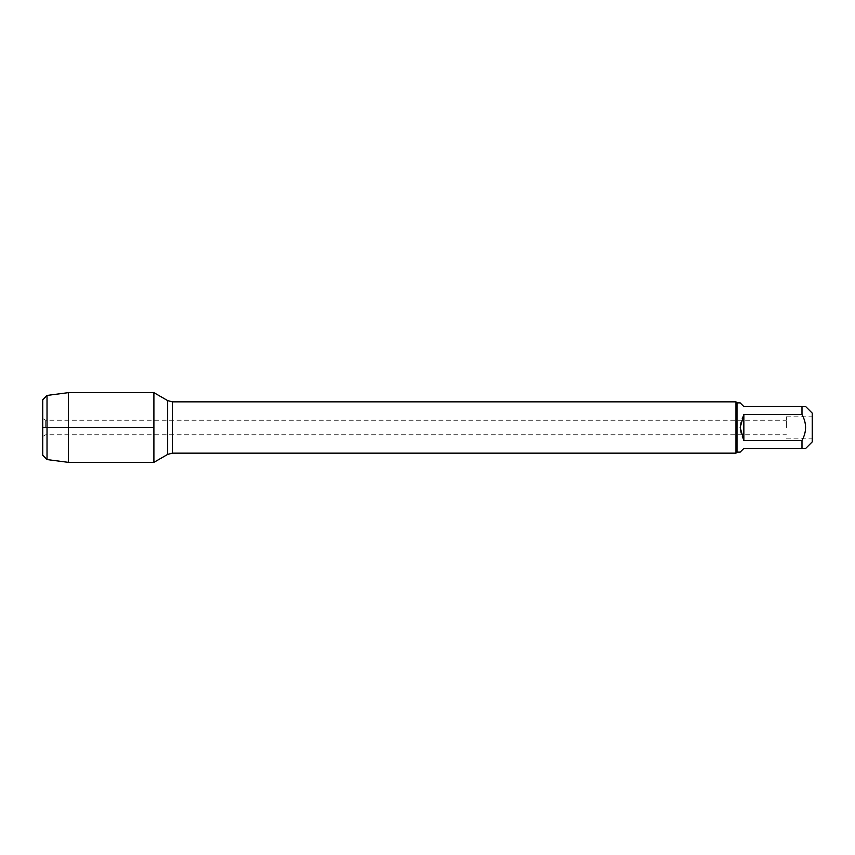 <?xml version="1.0" encoding="UTF-8"?>
<svg xmlns="http://www.w3.org/2000/svg" width="855" height="855" viewBox="0 0 855 855"><rect width="100%" height="100%" fill="white"/><g stroke="black" fill="none" stroke-linecap="round" stroke-linejoin="round"><path stroke-width="0.64" stroke-dasharray="4.28 3.21" d="M786.386 427.5L786.386 416.813L786.386 427.5M153.9 427.5L153.9 462.352L153.9 427.5M735.984 401.85L735.984 453.15M812.25 427.5L812.25 438.188L812.25 427.5M812.25 441.864L812.25 413.136M740.173 452.124L743.85 448.448L801.99 448.448C806.767 448.448 806.767 448.448 801.99 448.448L801.99 440.443C806.767 431.818 806.767 423.193 801.99 414.557L801.99 406.553C806.767 406.553 806.767 406.553 801.99 406.553L743.85 406.553L740.173 402.876M743.85 440.443C738.987 431.818 738.987 423.182 743.85 414.557L743.85 440.443L801.99 440.443M743.85 414.557L801.99 414.557M737.01 402.876L737.01 452.124M45.71 427.5L45.71 420.233L45.71 427.5M42.75 427.5L42.75 418.523L42.75 427.5M42.75 399.713L42.75 455.288M68.4 392.648L68.4 462.352M47.025 459.563L47.025 395.438M172.357 453.15L172.357 401.85M167.655 400.589L167.655 454.411M42.75 436.478L45.71 434.768L786.386 434.768M42.75 418.523L45.71 420.233L786.386 420.233M786.386 438.188L812.25 438.188M786.386 416.813L812.25 416.813"/><path stroke-width="1.28" d="M743.85 440.443L743.85 414.557L740.173 427.5L743.85 440.443L801.99 440.443C806.767 431.818 806.767 423.193 801.99 414.557L801.99 406.553C806.767 406.553 806.767 406.553 801.99 406.553L743.85 406.553L740.173 402.876L737.01 402.876L737.01 452.124L735.984 453.15L735.984 401.85L172.357 401.85L172.357 453.15L167.655 454.411L167.655 400.589L153.9 392.648L153.9 462.352L153.9 392.648L68.4 392.648L68.4 427.5L42.75 427.5L153.9 427.5L68.4 427.5L68.4 462.352L153.9 462.352L167.655 454.411M805.667 406.553L812.25 413.136L812.25 441.864L805.667 448.448M801.99 440.443L801.99 448.448C806.767 448.448 806.767 448.448 801.99 448.448L743.85 448.448L740.173 452.124L737.01 452.124M801.99 414.557L743.85 414.557M47.025 459.563L42.75 455.288L42.75 399.713L47.025 395.438L47.025 459.563L68.4 462.352M735.984 453.15L172.357 453.15M172.357 401.85L167.655 400.589M737.01 402.876L735.984 401.85M47.025 395.438L68.4 392.648"/></g></svg>
